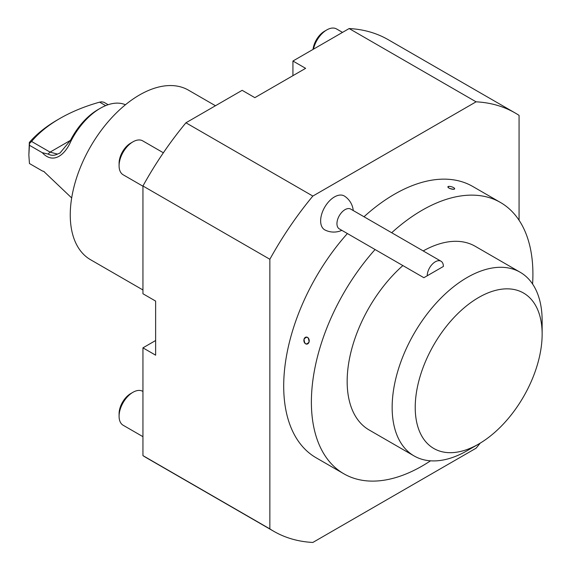 <?xml version="1.0" encoding="UTF-8"?>
<svg xmlns="http://www.w3.org/2000/svg" width="571" height="571" viewBox="0 0 571 571"><rect width="100%" height="100%" fill="white"/><g stroke="black" fill="none" stroke-linecap="round" stroke-linejoin="round"><path stroke-width="0.86" d="M480.211 443.132A241.483 139.424 -60 0 1 476.078 448.206L312.844 542.45A241.483 139.424 -60 0 1 273.716 531.273L146.804 457.999A241.483 139.424 -60 0 1 142.943 455.622L269.855 528.889L269.855 259.263A241.483 139.424 -60 0 1 312.844 196.067L476.078 101.824A241.483 139.424 -60 0 1 515.199 113.001A241.483 139.424 -60 0 1 519.068 115.378L519.068 220.249M269.855 259.263L142.943 185.989A241.483 139.424 -60 0 1 185.932 122.794L242.161 90.325L254.852 97.655L305.621 68.342L292.93 61.018L292.93 75.672M142.943 455.622L142.943 347.846L155.633 355.176L155.633 301.088L142.943 293.758L142.943 185.989M312.844 196.067L185.932 122.794M292.93 61.018L349.159 28.55L476.078 101.824M325.056 230.027A19.557 11.292 -60 0 1 320.638 220.877A19.557 11.292 -60 0 1 329.446 200.913A19.557 11.292 -60 0 1 344.648 196.21M347.389 233.539A156.64 90.439 120 0 0 283.701 386.082A156.64 90.439 120 0 0 316.141 457.792L343.828 473.78A156.64 90.439 -60 0 1 375.076 249.527M391.692 232.74A156.64 90.439 -60 0 1 500.467 202.469L472.781 186.481A156.64 90.439 120 0 0 363.998 216.759M273.716 531.273A241.483 139.424 -60 0 1 269.855 528.889M142.943 347.846L155.633 340.523M349.159 28.55A241.483 139.424 -60 0 1 388.287 39.727L515.199 113.001M500.467 202.469A156.64 90.439 -60 0 1 532.914 274.173A156.64 90.439 -60 0 1 532.593 284.037M430.527 460.818A156.64 90.439 -60 0 1 343.828 473.78M309.054 342.043C306.17 345.269 304.507 344.306 304.05 339.153C306.991 335.926 308.654 336.89 309.054 342.043A3.533 2.662 -95.7 0 0 307.505 337.382A3.533 2.662 -95.7 0 0 304.05 339.153A3.533 2.662 -95.7 0 0 305.599 343.813A3.533 2.662 -95.7 0 0 309.054 342.043M454.595 188.473L453.767 189.272C449.084 188.651 447.414 187.688 448.77 186.389A3.533 1.106 16.6 0 0 448.135 186.553A3.533 1.106 16.6 0 0 449.427 188.302A3.533 1.106 16.6 0 0 453.767 189.272A3.533 1.106 16.6 0 0 454.595 188.473A3.533 1.106 16.6 0 0 452.161 186.96A3.533 1.106 16.6 0 0 448.77 186.389M402.869 265.572A106.056 61.233 120 0 0 349.73 357.453A106.056 61.233 120 0 0 369.123 429.97L414.118 455.951A106.056 61.233 -60 0 1 397.859 370.964A106.056 61.233 -60 0 1 467.149 277.506A106.056 61.233 -60 0 1 520.174 272.253A106.056 61.233 -60 0 1 542.143 320.802L542.143 334.128A89.74 51.811 120 0 0 478.684 297.491A89.74 51.811 120 0 0 415.224 407.401A89.74 51.811 120 0 0 478.684 444.038L478.684 444.038A89.74 51.811 120 0 0 542.143 334.128M520.174 272.253L475.179 246.272A106.056 61.233 120 0 0 423.197 250.933M163.37 152.785L142.721 140.866A19.578 11.306 120 0 0 132.936 141.836L130.709 143.121A16.438 9.486 120 0 0 119.089 163.249L119.089 165.818A19.578 11.306 120 0 0 123.143 174.776L142.943 186.21M132.936 141.836A19.578 11.306 120 0 0 119.089 165.818M342.507 32.39L336.555 28.957A19.578 11.306 120 0 0 326.769 29.928L324.542 31.212A16.438 9.486 120 0 0 313.036 49.406M326.769 29.928A19.578 11.306 120 0 0 313.465 49.163M142.943 391.456L142.721 391.328A19.578 11.306 120 0 0 132.936 392.298L130.709 393.583A16.438 9.486 120 0 0 119.089 413.711L119.089 416.28A19.578 11.306 120 0 0 123.143 425.245L142.943 436.672M132.936 392.298A19.578 11.306 120 0 0 119.089 416.28M345.02 209.657A11.42 6.595 -60 0 1 350.73 209.093L441.019 261.218A11.42 6.595 -60 0 1 443.382 266.45L423.882 277.706L339.31 228.878A11.42 6.595 -60 0 1 337.561 219.728A11.42 6.595 -60 0 1 345.02 209.657M441.019 261.218A11.42 6.595 -60 0 0 435.309 261.789A11.42 6.595 -60 0 0 427.229 275.772C422.954 278.241 422.954 278.241 427.229 275.772L443.382 266.45M428.007 275.329L436.922 270.183L428.007 275.329M467.149 450.697L478.684 444.038L467.149 450.697A106.056 61.233 -60 0 1 414.118 455.951M142.943 289.968L90.532 259.705A97.898 56.522 -60 0 1 70.254 214.889A97.898 56.522 -60 0 1 112.987 116.37A97.898 56.522 -60 0 1 188.43 90.139L215.453 105.742M71.018 140.987L70.483 140.345A50.583 29.207 -60 0 1 97.941 109.646L100.253 108.312A53.845 31.091 120 0 0 71.018 140.987C64.694 155.633 52.939 164.312 42.283 152.693L48.121 154.07C51.19 155.705 54.302 155.712 57.443 154.099L60.019 153.007L70.483 140.345L50.062 152.129L31.569 141.451L29.535 143.392L29.335 142.472A150.116 86.664 180 0 1 57.557 119.824L59.869 118.49A146.847 84.786 0 0 0 31.569 141.451M57.443 154.099L50.062 152.129L48.121 154.07M29.535 143.392L28.857 155.019L29.335 142.472M108.147 104.707L103.936 102.273L101.559 101.809L99.639 102.152A146.847 84.786 0 0 0 59.869 118.49M105.671 105.635L99.639 102.152M125.434 104.764A53.845 31.091 120 0 0 100.253 108.312M44.145 171.578L42.283 170.936L43.781 171.428L71.018 197.323A53.845 31.091 120 0 0 71.696 197.844M42.283 170.936L29.442 163.527L28.857 155.019M29.442 145.277L42.283 152.693M325.092 230.042A19.578 19.578 0 0 0 341.836 230.334M353.256 210.556A19.578 19.578 0 0 0 344.841 196.338"/></g></svg>

